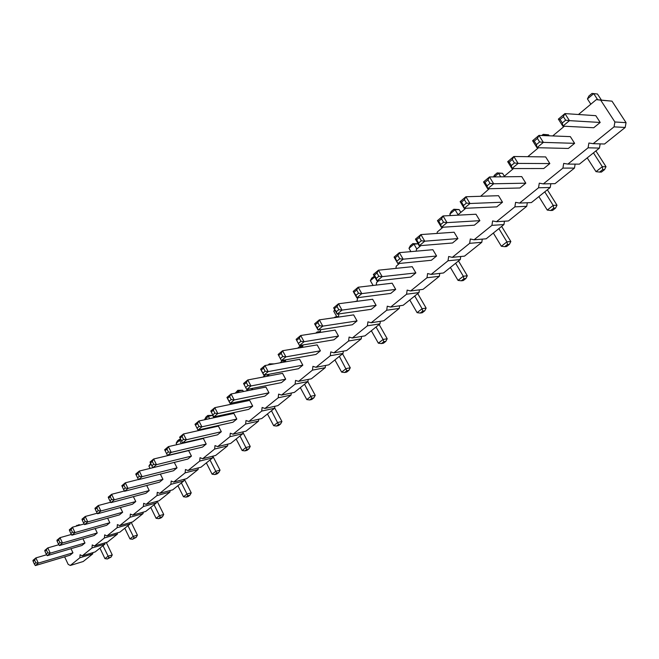 <?xml version="1.0" encoding="UTF-8"?>
<svg xmlns="http://www.w3.org/2000/svg" width="659" height="659" viewBox="0 0 659 659"><rect width="100%" height="100%" fill="white"/><g stroke="black" fill="none" stroke-linecap="round" stroke-linejoin="round"><path stroke-width="0.99" d="M64.631 556.83L68.19 564.392L70.315 565.463L83.223 561.509L92.771 553.857L79.854 557.778L80.085 554.763L82.26 555.834L91.996 547.975L92.244 544.927L94.459 545.99L104.419 537.958L104.674 534.869L106.931 535.932L117.113 527.719L117.384 524.58L119.691 525.643L130.095 517.241L130.375 514.069L132.731 515.124L143.382 506.532L143.67 503.311L146.076 504.357L156.974 495.568L157.279 492.306L159.725 493.344L170.879 484.349L171.2 481.037L173.696 482.075L185.113 472.865L185.451 469.505L188.004 470.534L199.693 461.102L200.039 457.692L202.659 458.713L214.628 449.051L214.991 445.599L217.659 446.613L229.933 436.711L230.312 433.202L233.039 434.207L245.618 424.058L246.013 420.5L248.797 421.488L261.697 411.084L262.109 407.468L264.959 408.456L278.189 397.789L278.617 394.115L281.533 395.087L295.1 384.139L295.553 380.408L298.535 381.372L312.465 370.136L312.926 366.346L315.99 367.294L330.283 355.761L330.769 351.906L333.907 352.837L348.586 341L349.097 337.078L352.31 337.993L367.384 325.834L367.92 321.847L371.206 322.745L386.709 310.241L387.261 306.196L390.639 307.078L406.57 294.219L407.147 290.1L410.615 290.965L426.999 277.744L427.6 273.551L431.159 274.391L448.021 260.791L448.647 256.516L452.296 257.339L469.653 243.336L470.312 238.986L474.06 239.785L491.927 225.362L492.619 220.938L496.466 221.704L514.877 206.852L515.593 202.346L519.556 203.079L538.535 187.774L539.284 183.177L543.354 183.886L562.918 168.103L563.7 163.416L567.893 164.091L588.083 147.805L588.899 143.028L593.207 143.67L614.048 126.858L614.905 121.981L600.695 100.168L596.337 99.616L578.454 114.501M105.045 542.843L104.938 544.12L95.184 551.929L82.26 555.834M596.337 99.616L611.997 101.156L600.695 100.168M593.207 143.67L604.525 144.016L625.193 127.459L626.05 122.656L611.997 101.156M567.893 164.091L579.393 164.14L599.435 148.094L600.168 143.884M543.354 183.886L555.026 183.655L574.459 168.094L575.134 164.124M519.556 203.079L531.385 202.585L550.24 187.486L550.858 183.737M496.466 221.704L508.443 220.963L526.747 206.308L527.315 202.758M474.06 239.785L486.169 238.805L503.937 224.571L504.464 221.21M452.296 257.339L464.521 256.137L481.787 242.314L482.273 239.118M431.159 274.391L443.491 272.983L460.27 259.547L460.723 256.508M410.615 290.965L423.037 289.359L439.355 276.294L439.775 273.403M390.639 307.078L403.151 305.29L419.017 292.58L419.412 289.828M371.206 322.745L383.802 320.785L399.239 308.42L399.601 305.792M352.31 337.993L364.962 335.868L379.996 323.833L380.334 321.328M333.907 352.837L346.626 350.555L361.256 338.841L361.577 336.436M315.99 367.294L328.759 364.864L343.018 353.446L343.314 351.148M298.535 381.372L311.353 378.801L325.241 367.681L325.521 365.481M281.533 395.087L294.392 392.393L307.926 381.545L308.19 379.436M264.959 408.456L277.851 405.639L291.047 395.062L291.294 393.036M248.797 421.488L261.722 418.556L274.589 408.25L274.819 406.298M233.039 434.207L245.98 431.159L258.542 421.101L258.748 419.231M217.659 446.613L230.617 443.466L242.874 433.647L243.072 431.843M202.659 458.713L215.625 455.468L227.594 445.888L227.775 444.15M188.004 470.534L200.987 467.198L212.668 457.84L212.841 456.168M173.696 482.075L186.678 478.648L198.095 469.513L198.26 467.898M159.725 493.344L172.707 489.843L183.861 480.913L184.018 479.357M146.076 504.357L159.058 500.774L169.956 492.051L170.096 490.543M132.731 515.124L145.705 511.466L156.364 502.932L156.496 501.483M119.691 525.643L132.657 521.92L143.077 513.575L143.201 512.175M106.931 535.932L119.889 532.143L130.078 523.979L130.202 522.62M94.459 545.99L107.401 542.143L117.368 534.161L117.483 532.843M92.771 553.857L92.87 552.629M104.938 544.12L91.996 547.975M564.359 126.223L552.695 135.935M538.51 147.74L527.76 156.685M513.493 168.556L503.591 176.801M489.258 188.729L480.658 196.275M465.773 208.269L458.68 214.175L458.54 215.147M443.005 227.223L437.271 231.993L437.065 233.434M420.92 245.601L416.463 249.308L416.208 251.17M399.486 263.443L396.248 266.137L395.935 268.378M378.678 280.759L376.577 282.497L376.24 285.083M358.463 297.58L357.45 298.42L357.079 301.311M357.104 301.097L354.229 301.69M338.833 313.923L338.438 317.086M338.512 316.477L335.176 316.963L336.609 317.35M335.176 316.963L334.294 317.687M320.636 329.673L320.29 332.424M320.414 331.452L317.152 331.963L319.302 332.581M317.152 331.963L315.727 333.141M302.918 344.97L302.629 347.342M302.786 346.033L299.598 346.568L302.333 347.392M299.598 346.568L297.662 348.183M285.66 359.839L285.438 361.717L282.489 360.803L280.067 362.821M268.856 374.296L268.707 375.605L266.195 374.798M265.528 374.922L262.941 377.072M252.479 388.357L252.389 389.139L250.947 388.662M248.418 389.164L246.252 390.96M236.515 402.048L235.955 402.163M231.746 403.028L229.991 404.494M215.509 416.546L214.142 417.691M199.685 429.717L198.68 430.549M184.265 442.551L183.606 443.103M70.315 565.463L79.854 557.778M71.839 535.19L70.834 533.526L72.408 532.208L74.994 532.563L71.839 535.19L106.643 525.314L109.814 522.727L74.994 532.563L72.449 527.2L84.179 523.946M107.606 518.172L109.814 522.727M97.268 513.204L85.2 516.491L87.787 521.903L84.558 524.597L119.411 514.893L122.648 512.249L120.35 507.537M124.394 490.988L111.602 494.316L114.287 499.827L110.91 502.644L145.828 493.327L149.214 490.56L146.71 485.502M133.382 496.647L135.779 501.532L100.885 510.997L98.249 505.535L110.671 502.224M97.581 513.748L96.585 512.01L98.232 510.634L100.885 510.997L97.581 513.748L132.467 504.234L135.779 501.532M206.201 444.051L203.359 438.499L168.358 446.645L171.249 452.371L206.201 444.051L202.478 447.09L167.526 455.476L164.651 449.767L167.526 455.476L171.249 452.371L168.432 452L166.57 453.549M188.647 450.599L191.448 456.094L156.488 464.677L153.646 459.002L188.647 450.599M152.847 467.701L151.883 465.814L153.704 464.298L156.488 464.677L152.847 467.701L187.815 459.059L191.448 456.094M137.937 473.5L136.174 474.982L135.762 474.027L139.296 471.061L137.937 473.5L139.329 476.309L142.08 476.679L138.53 479.637L173.49 470.748L177.04 467.857L174.289 462.412L139.296 471.061L142.08 476.679L177.04 467.857M124.551 491.276L123.571 489.472L125.301 488.022L128.019 488.393L124.551 491.276L159.494 482.174L162.962 479.34L128.019 488.393L125.284 482.825L138.448 479.488M160.343 474.093L162.962 479.34M218.417 426.109L221.325 431.711L186.39 439.759L183.441 433.984L218.417 426.109M181.629 440.978L183.531 439.38L186.39 439.759L182.568 442.947L179.635 437.181L182.568 442.947L217.511 434.825L221.325 431.711M353.636 314.878L357.038 320.933L322.795 326.131L319.318 319.87L353.636 314.878M317.234 327.696L319.599 325.727L322.795 326.131L318.066 330.068L317.234 327.696L314.615 323.816L318.066 330.068L352.359 324.755L357.038 320.933M338.487 336.074L335.151 330.085L300.693 335.513L296.113 339.352L299.499 345.538L333.924 339.797L338.487 336.074L304.087 341.708L299.499 345.538L296.113 339.352M265.14 371.215L262.966 373.027L263.847 375.235L260.61 369.18L264.943 365.539L263.509 368.175L265.14 371.215L268.197 371.61L263.847 375.235L298.502 368.711L302.827 365.177L299.631 359.303L264.943 365.539L268.197 371.61L302.827 365.177M317.16 344.888L320.422 350.819L285.899 356.865L282.571 350.728L317.16 344.888M280.561 358.331L282.793 356.461L285.899 356.865L281.426 360.588L278.123 354.468L281.426 360.588L315.982 354.443L320.422 350.819M236.82 419.058L233.863 413.407L198.911 420.994L195.006 424.272L197.997 430.096L232.907 422.254L236.82 419.058L201.918 426.826L197.997 430.096L195.006 424.272M249.687 400.392L252.702 406.101L217.841 413.564L214.776 407.666L249.687 400.392M212.898 414.849L214.908 413.177L217.841 413.564L213.821 416.908L210.773 411.027L213.821 416.908L248.69 409.371L252.702 406.101M282.554 373.348L285.693 379.172L250.964 385.968L247.776 379.955L282.554 373.348M245.832 387.344L247.949 385.573L250.964 385.968L246.73 389.494L243.558 383.497L246.73 389.494L281.475 382.615L285.693 379.172M231.21 399.552L229.151 401.273L230.065 403.382L226.951 397.443L231.062 393.991L229.653 396.578L231.21 399.552L234.184 399.947L230.065 403.382L264.877 396.158L268.987 392.805L265.906 387.047L231.062 393.991L234.184 399.947L268.987 392.805M570.34 136.619L574.623 143.333L543.37 142.377L538.963 135.4L570.34 136.619M536.426 144.601L539.614 141.932L543.37 142.377L536.978 147.698L536.426 144.601L534.227 141.117L532.604 140.738L536.978 147.698L568.355 148.448L574.623 143.333M549.845 163.564L545.66 156.916L513.831 156.504L507.677 161.677L511.936 168.564L543.766 168.523L549.845 163.564L518.122 163.407L511.936 168.564L511.343 165.549L509.209 162.106L507.677 161.677M521.73 176.604L525.808 183.177L493.682 183.779L489.489 176.95L521.73 176.604M487.059 185.838L490.049 183.342L493.682 183.779L487.685 188.762L487.059 185.838L484.975 182.428L483.525 181.958L487.685 188.762L519.918 187.988L525.808 183.177M421.307 240.757L418.58 243.039L419.297 245.733L415.434 239.151L420.87 234.579L419.363 237.454L421.307 240.757L424.758 241.186L419.297 245.733L452.527 242.998L457.914 238.591L454.117 232.223L420.87 234.579L424.758 241.186L457.914 238.591M475.987 214.233L479.876 220.666L447.033 222.635L443.046 215.954L475.987 214.233M440.706 224.554L443.523 222.207L447.033 222.635L441.398 227.322L440.706 224.554L438.721 221.218L437.436 220.666L441.398 227.322L474.332 225.197L479.876 220.666M502.504 202.206L498.517 195.698L465.905 196.753L460.13 201.613L464.183 208.343L496.779 206.868L502.504 202.206L469.991 203.507L464.183 208.343L463.524 205.501L461.489 202.124L460.13 201.613M338.784 309.697L336.354 311.723L337.169 314.162L333.635 307.844L338.479 303.783L337.004 306.534L338.784 309.697L342.021 310.109L337.169 314.162L371.289 309.302L376.108 305.372L372.632 299.252L338.479 303.783L342.021 310.109L376.108 305.372M392.146 283.197L395.705 289.375L361.816 293.626L358.183 287.225L392.146 283.197M356.025 295.298L358.521 293.214L361.816 293.626L356.816 297.794L356.025 295.298L353.208 291.41L356.816 297.794L390.754 293.412L395.705 289.375M378.834 276.236L376.264 278.386L377.03 280.948L373.34 274.498L378.472 270.19L376.981 273.007L378.834 276.236L382.179 276.656L377.03 280.948L410.763 277.085L415.854 272.925L412.221 266.689L378.472 270.19L382.179 276.656L415.854 272.925M432.864 249.703L436.587 256.005L403.151 259.185L399.354 252.652L432.864 249.703M397.105 260.972L399.758 258.765L403.151 259.185L397.855 263.6L395.219 257.71L394.074 257.084L397.855 263.6L431.348 260.28L436.587 256.005M565.628 120.202L562.333 122.961L562.852 126.149L558.362 119.114L564.928 113.595L563.371 116.668L565.628 120.202L569.45 120.646L562.852 126.149L593.734 127.739L600.201 122.459L595.802 115.671L564.928 113.595L569.45 120.646L600.201 122.459M46.657 554.746L35.891 557.909L38.304 563.124L35.355 565.579L69.994 555.232L72.951 552.81L71.007 548.692M82.943 538.741L84.97 543L50.257 553.165L47.802 547.901L58.882 544.705M47.25 555.677L46.237 554.071L47.736 552.819L50.257 553.165L47.25 555.677L81.947 545.471L84.97 543M71.386 534.441L59.985 537.67L62.481 542.983L59.401 545.553L94.155 535.503L97.252 532.974L95.143 528.576M626.05 122.656L614.905 121.981M625.193 127.459L614.048 126.858M599.435 148.094L588.083 147.805M574.459 168.094L562.918 168.103M550.24 187.486L538.535 187.774M526.747 206.308L514.877 206.852M503.937 224.571L491.927 225.362M481.787 242.314L469.653 243.336M460.27 259.547L448.021 260.791M439.355 276.294L426.999 277.744M419.017 292.58L406.57 294.219M399.239 308.42L386.709 310.241M379.996 323.833L367.384 325.834M361.256 338.841L348.586 341M343.018 353.446L330.283 355.761M285.611 360.242L282.489 360.803M325.241 367.681L312.465 370.136M307.926 381.545L295.1 384.139M291.047 395.062L278.189 397.789M274.589 408.25L261.697 411.084M258.542 421.101L245.618 424.058M242.874 433.647L229.933 436.711M227.594 445.888L214.628 449.051M212.668 457.84L199.693 461.102M198.095 469.513L185.113 472.865M183.861 480.913L170.879 484.349M169.956 492.051L156.974 495.568M156.364 502.932L143.382 506.532M143.077 513.575L130.095 517.241M130.078 523.979L117.113 527.719M117.368 534.161L104.419 537.958M106.288 542.472L112.261 554.911L108.027 556.221L104.954 558.634L99.929 548.131M112.261 554.911L111.042 557.11L108.924 557.769L102.977 545.685M131.182 522.34L137.418 535.133L133.176 536.401L129.971 538.922L124.773 528.23M137.418 535.133L136.191 537.373L134.074 538.008L127.961 525.676M184.372 479.258L191.225 492.825L186.983 494.003L183.474 496.762L177.905 485.683M191.225 492.825L189.965 495.148L187.84 495.741L181.39 482.89M151.1 464.241L148.918 466.061L150.079 468.392M157.18 501.293L163.72 514.457L159.47 515.676L156.117 518.32L150.746 507.43M163.72 514.457L162.468 516.738L160.351 517.348L154.074 504.769M307.802 381.652L315.233 395.326L311.048 396.232L306.789 399.585L300.323 387.64M315.233 395.326L313.906 397.83L311.814 398.291L304.549 384.255M274.638 407.839L281.928 421.513L277.719 422.493L273.666 425.689L267.447 413.967M281.928 421.513L280.619 423.968L278.51 424.47L271.467 410.746M243.402 391.528L242.726 390.252L238.459 391.092L239.143 392.377M181.077 439.998L179.66 440.327L176.167 443.252L176.884 444.668M180.64 439.149L179.182 439.487L181.332 443.631M212.841 456.201L220.032 470.18L215.79 471.292L209.999 459.982M220.032 470.18L218.755 472.544L216.638 473.104L215.79 471.292L212.116 474.192L206.349 462.906M242.99 432.592L250.231 446.431L246.005 447.486L242.15 450.525L236.161 439.026M250.231 446.431L248.937 448.845L246.82 449.38L239.991 435.961M213.862 417.748L212.635 415.376L208.359 416.29L209.595 418.671M212.635 415.376L207.816 415.475L208.359 416.29L204.875 419.701M458.507 260.956L467.297 275.759L463.31 276.236L455.616 263.271M467.297 275.759L465.913 278.485L463.92 278.724L463.31 276.236L458.03 280.396L450.385 267.463M419.701 246.614L418.07 243.822L413.967 244.151L416.817 249.011M418.07 243.822L412.863 243.599L413.967 244.151L408.992 248.319L410.928 251.631M417.732 293.609L426.142 308.115L422.089 308.725L417.098 312.654L409.783 299.977M426.142 308.115L424.775 310.784L422.749 311.089L422.089 308.725L414.733 296.015M374.765 276.978L370.366 280.66L373.109 285.454M377.475 280.891L377.813 281.475M342.54 353.825L350.275 367.771L346.123 368.587L341.642 372.121L334.912 359.938M350.275 367.771L348.932 370.325L346.856 370.745L339.36 356.371M334.994 310.274L333.767 311.295L336.798 316.724M379.131 324.525L387.195 338.742L383.085 339.459L378.357 343.182L371.346 330.76M387.195 338.742L385.836 341.354L383.785 341.716L383.085 339.459L376.034 327.004M301.657 345.176L302.184 346.132M547.357 189.792L557.003 205.229L553.198 205.402L547.267 210.081L538.873 196.588M557.003 205.229L555.586 208.071L553.684 208.162L553.198 205.402L544.754 191.876M504.316 176.192L502.529 173.292L498.575 173.317L500.741 176.826M460.814 212.404L459.101 209.554L455.064 209.743L449.8 214.15L450.641 215.559M459.101 209.554L453.829 209.257L455.064 209.743L458.318 215.155M501.647 226.408L510.84 241.515L506.936 241.853L501.351 246.26L493.344 233.055M510.84 241.515L509.44 244.3L507.488 244.473L506.936 241.853L498.888 228.615M595.893 150.927L606.016 166.694L602.326 166.686L596.016 171.653L587.21 157.88M606.016 166.694L604.583 169.594L602.746 169.602L602.326 166.686L593.462 152.872M549.169 135.795L548.568 134.84L544.713 134.691L545.322 135.647M601.412 100.061L597.466 94.015L593.726 93.652L597.68 99.74M597.466 94.015L592.021 93.421L593.726 93.652L587.433 98.924L590.843 104.188M70.834 533.526L69.302 529.844L72.449 527.2L71.139 529.523L72.408 532.208M83.882 518.839L82.268 520.19L81.98 519.193L85.2 516.491L83.882 518.839L85.176 521.549L87.787 521.903L122.648 512.249M110.267 496.705L108.587 498.122L108.233 497.15L111.602 494.316L110.267 496.705L111.61 499.464L114.287 499.827L149.214 490.56M94.954 508.303L98.249 505.535L96.922 507.9L95.275 509.283L94.954 508.303M168.432 452L166.991 449.133L168.358 446.645L164.651 449.767M150.03 462.05L153.646 459.002L152.287 461.465L150.474 462.989L150.03 462.05M123.571 489.472L121.833 485.724L125.284 482.825L123.941 485.238L125.301 488.022M179.635 437.181L183.441 433.984L182.065 436.489L183.531 439.38M314.615 323.816L319.318 319.87L317.86 322.589L319.599 325.727M296.954 340.126L299.244 338.207L300.693 335.513L304.087 341.708L300.941 341.304L298.642 343.224M278.123 354.468L282.571 350.728L281.138 353.397L278.905 355.267M195.566 425.162L197.519 423.523L198.911 420.994L201.918 426.826L199.018 426.447L197.066 428.078M210.773 411.027L214.776 407.666L213.376 410.227L214.908 413.177M243.558 383.497L247.776 379.955L246.359 382.566L244.242 384.337M532.604 140.738L538.963 135.4L537.414 138.439L534.227 141.117M509.209 162.106L512.29 159.519L513.831 156.504L518.122 163.407L514.432 162.971L511.343 165.549M483.525 181.958L489.489 176.95L487.957 179.923L490.049 183.342M437.436 220.666L443.046 215.954L441.53 218.862L438.721 221.218M461.489 202.124L464.381 199.693L465.905 196.753L469.991 203.507L466.424 203.071L463.524 205.501M353.208 291.41L358.183 287.225L356.708 290.009L358.521 293.214M394.074 257.084L399.354 252.652L397.863 255.494L395.219 257.71M34.606 560.166L33.139 561.402L32.95 560.372L35.891 557.909L34.606 560.166L35.817 562.778L38.304 563.124L72.951 552.81M44.796 550.422L47.802 547.901L45.01 551.443L44.796 550.422M58.684 539.968L57.152 541.261L56.913 540.248L59.985 537.67L58.684 539.968L59.936 542.629L62.481 542.983L97.252 532.974M80.522 524.959L78.899 524.737L75.571 526.335M76.946 525.956L76.773 525.33M104.954 558.634L107.392 558.98L108.924 557.769M111.042 557.11L107.392 558.98M129.971 538.922L132.467 539.268L134.074 538.008M136.191 537.373L132.467 539.268M183.474 496.762L186.085 497.117L187.84 495.741M189.965 495.148L188.21 496.532L186.085 497.117M150.672 463.384L148.918 466.061M156.117 518.32L158.671 518.666L160.351 517.348M162.468 516.738L160.796 518.056L158.671 518.666M306.789 399.585L309.681 399.964L311.814 398.291M313.906 397.83L311.781 399.502L309.681 399.964M274.251 363.867L269.366 363.883L268.065 364.979M270.05 364.616L269.366 363.883M273.666 425.689L276.483 426.06L278.51 424.47M280.619 423.968L278.592 425.557L276.483 426.06M242.726 390.252L237.841 390.309L238.459 391.092L236.235 392.962M237.841 390.309L235.247 393.151M179.182 439.487L177.436 440.945L176.167 443.252M212.116 474.192L214.793 474.554L216.638 473.104M218.755 472.544L216.91 473.986L214.793 474.554M242.15 450.525L244.893 450.896L246.82 449.38M248.937 448.845L247.01 450.361L244.893 450.896M207.816 415.475L205.987 417.015L204.702 419.363M458.03 280.396L461.275 280.808L463.92 278.724M465.913 278.485L463.269 280.553L461.275 280.808M412.863 243.599L410.376 245.683L408.992 248.319M417.098 312.654L420.244 313.058L422.749 311.089M424.775 310.784L422.279 312.745L420.244 313.058M374.353 276.253L371.742 278.073L370.366 280.66M341.642 372.121L344.616 372.508L346.856 370.745M348.932 370.325L346.692 372.088L344.616 372.508M334.648 309.656L333.767 311.295M378.357 343.182L381.421 343.578L383.785 341.716M385.836 341.354L383.472 343.207L381.421 343.578M547.267 210.081L550.718 210.501L553.684 208.162M555.586 208.071L552.621 210.394L550.718 210.501M502.529 173.292L497.199 172.905L498.575 173.317L494.299 176.9M497.199 172.905L494.415 175.236L493.558 176.909M453.829 209.257L451.201 211.457L449.8 214.15M501.351 246.26L504.695 246.672L507.488 244.473M509.44 244.3L506.647 246.499L504.695 246.672M596.016 171.653L599.591 172.081L602.746 169.602M604.583 169.594L601.436 172.073L599.591 172.081M548.568 134.84L543.181 134.354L544.713 134.691L543.65 135.581M592.021 93.421L588.874 96.049L587.433 98.924M69.566 530.841L71.139 529.523M84.558 524.597L83.561 522.892L85.176 521.549M82.268 520.19L83.561 522.892M110.91 502.644L109.921 500.873L111.61 499.464M108.587 498.122L109.921 500.873M96.585 512.01L95.275 509.283M98.232 510.634L96.922 507.9M166.991 449.133L165.129 450.69M151.883 465.814L150.474 462.989M153.704 464.298L152.287 461.465M138.53 479.637L137.558 477.783L139.329 476.309M136.174 474.982L137.558 477.783M122.212 486.688L123.941 485.238M180.154 438.087L182.065 436.489M315.504 324.566L317.86 322.589M299.244 338.207L300.941 341.304M260.61 369.18L262.966 373.027M263.509 368.175L261.343 369.996M282.793 356.461L281.138 353.397M197.519 423.523L199.018 426.447M211.374 411.908L213.376 410.227M247.949 385.573L246.359 382.566M226.951 397.443L229.151 401.273M229.653 396.578L227.594 398.3M539.614 141.932L537.414 138.439M512.29 159.519L514.432 162.971M484.975 182.428L487.957 179.923M415.434 239.151L416.645 239.736L418.58 243.039M419.363 237.454L416.645 239.736M443.523 222.207L441.53 218.862M464.381 199.693L466.424 203.071M333.635 307.844L336.354 311.723M337.004 306.534L334.583 308.56M354.212 292.102L356.708 290.009M373.34 274.498L374.419 275.157L376.264 278.386M376.981 273.007L374.419 275.157M399.758 258.765L397.863 255.494M558.362 119.114L560.084 119.436L562.333 122.961M563.371 116.668L560.084 119.436M35.355 565.579L34.342 564.005L35.817 562.778M33.139 561.402L34.342 564.005M46.237 554.071L45.01 551.443M47.736 552.819L46.509 550.183M59.401 545.553L58.396 543.914L59.936 542.629M57.152 541.261L58.396 543.914M543.181 134.354L541.805 135.507"/></g></svg>
